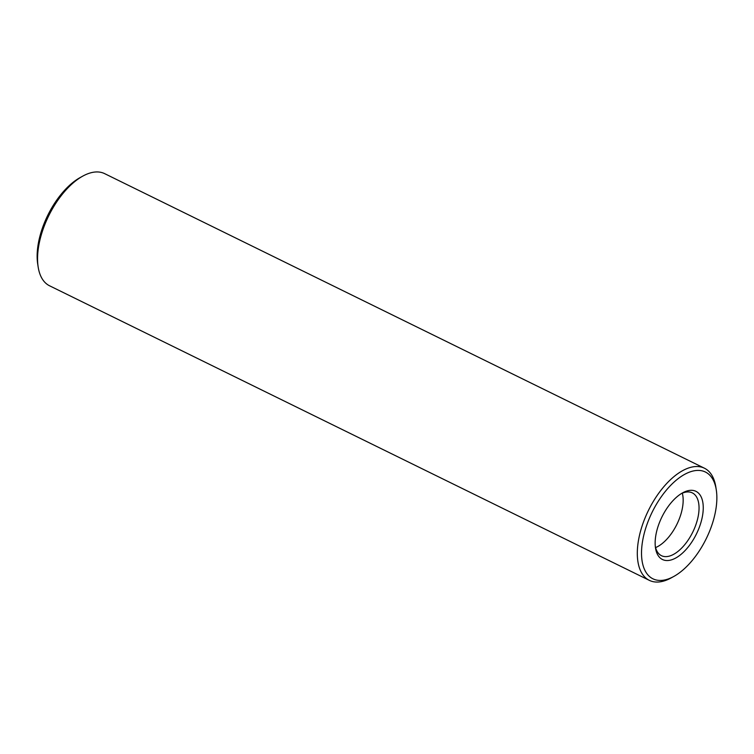 <?xml version="1.0" encoding="UTF-8"?>
<svg xmlns="http://www.w3.org/2000/svg" width="754" height="754" viewBox="0 0 754 754"><rect width="100%" height="100%" fill="white"/><g stroke="black" fill="none" stroke-linecap="round" stroke-linejoin="round"><path stroke-width="1.13" d="M716.3 490.015L715.848 487.084A62.469 31.64 116.2 0 0 704.424 468.206L104.655 173.646A62.469 31.64 116.2 0 0 82.733 176.144L80.141 177.576A59.472 30.113 116.2 0 0 44.316 223.024A59.472 30.113 116.2 0 0 37.7 263.985L38.152 266.916A62.469 31.64 116.2 0 0 49.575 285.794L649.345 580.354A62.469 31.64 116.2 0 0 671.267 577.856L673.859 576.424A59.472 30.113 116.2 0 0 716.3 490.015A59.472 30.113 116.2 0 0 687.686 472.852A59.472 30.113 116.2 0 0 648.723 519.864A59.472 30.113 116.2 0 0 673.859 576.424M82.733 176.144A62.469 31.64 116.2 0 0 45.099 223.881A62.469 31.64 116.2 0 0 38.152 266.916M704.424 468.206A62.469 31.64 116.2 0 0 644.859 518.441A62.469 31.64 116.2 0 0 649.345 580.354M659.731 521.872A37.983 19.236 116.2 0 0 655.509 548.035A37.983 19.236 116.2 0 0 680.834 554.529A37.983 19.236 116.2 0 0 703.237 508.922A37.983 19.236 116.2 0 0 682.615 492.852A37.983 19.236 116.2 0 0 659.731 521.872M655.32 546.509A34.986 17.719 116.2 0 0 661.456 555.689A34.986 17.719 116.2 0 0 692.785 532.088A34.986 17.719 116.2 0 0 692.304 492.88A34.986 17.719 116.2 0 0 681.286 493.625M655.584 547.592A34.986 17.719 116.2 0 0 676.913 524.294A34.986 17.719 116.2 0 0 682.313 493.173"/></g></svg>
